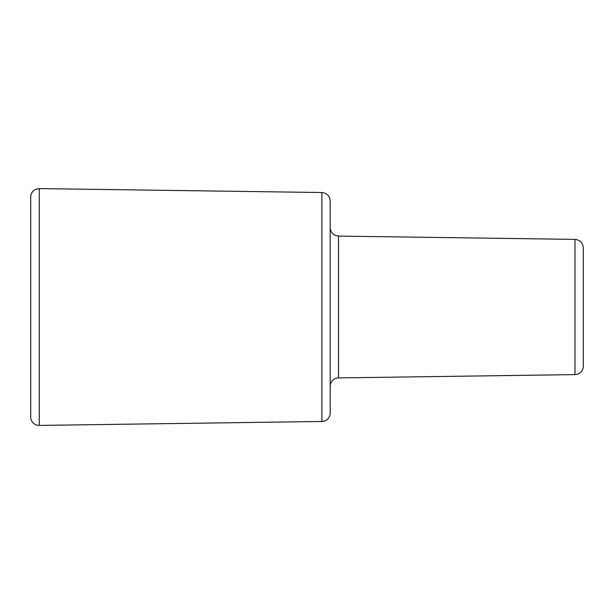 <?xml version="1.0" encoding="UTF-8"?>
<svg xmlns="http://www.w3.org/2000/svg" width="614" height="614" viewBox="0 0 614 614"><rect width="100%" height="100%" fill="white"/><g stroke="black" fill="none" stroke-linecap="round" stroke-linejoin="round"><path stroke-width="0.92" d="M39.258 425.418A8.435 8.435 0 0 1 30.7 416.983L30.7 197.017C30.761 194.323 31.828 192.113 33.916 190.394L35.497 189.411L39.258 188.582L39.258 425.418L321.882 421.473A8.435 8.435 0 0 0 330.202 413.03L330.202 200.97C329.718 195.897 326.947 193.088 321.882 192.527L321.882 421.473M30.7 217.993L30.7 307M574.98 374.609A8.435 8.435 0 0 0 583.3 366.174L583.3 247.826C582.816 242.76 580.046 239.944 574.98 239.391L574.98 374.609L338.521 377.909L338.521 236.091C333.456 235.538 330.685 232.721 330.202 227.656M583.3 307L583.3 357.617M330.202 386.344A8.435 8.435 0 0 1 338.521 377.909M321.882 192.527L39.258 188.582M574.98 239.391L338.521 236.091"/></g></svg>
